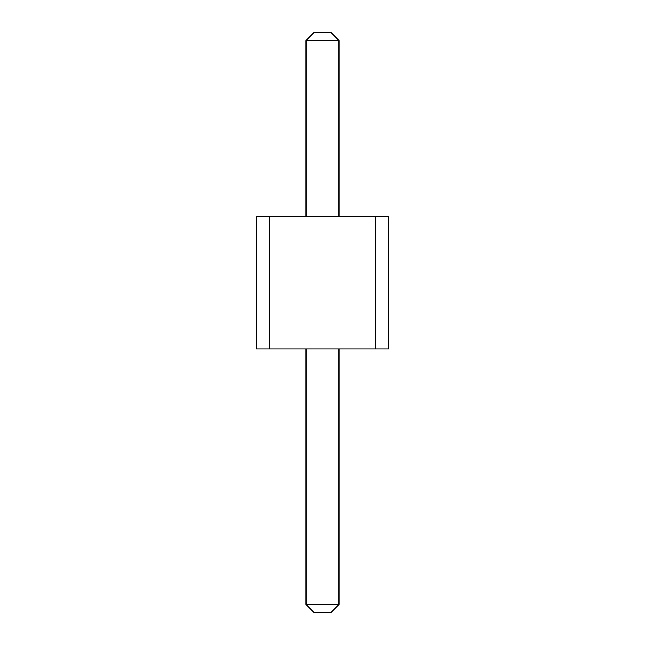 <?xml version="1.0" encoding="UTF-8"?>
<svg xmlns="http://www.w3.org/2000/svg" width="645" height="645" viewBox="0 0 645 645"><rect width="100%" height="100%" fill="white"/><g stroke="black" fill="none" stroke-linecap="round" stroke-linejoin="round"><path stroke-width="0.97" d="M269.731 348.889L256.533 348.889L256.533 216.954L269.731 216.954L269.731 348.889L388.467 348.889L388.467 216.954L269.731 216.954M375.269 216.954L375.269 348.889M338.988 216.954L338.988 40.498L306.012 40.498L306.012 216.954M338.988 348.889L338.988 604.502L306.012 604.502L314.252 612.75L330.748 612.75L338.988 604.502M306.012 348.889L306.012 604.502M306.012 40.498L314.252 32.25L330.748 32.25L338.988 40.498"/></g></svg>

